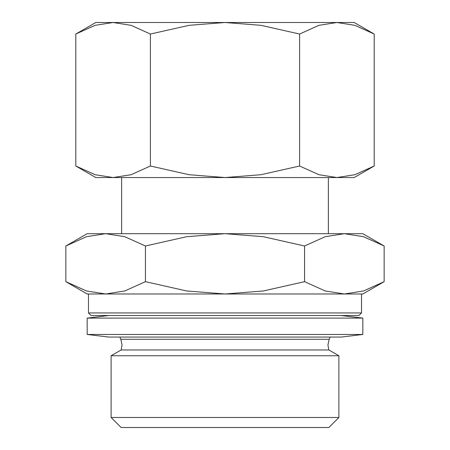 <?xml version="1.0" encoding="UTF-8"?>
<svg xmlns="http://www.w3.org/2000/svg" width="450" height="450" viewBox="0 0 450 450"><rect width="100%" height="100%" fill="white"/><g stroke="black" fill="none" stroke-linecap="round" stroke-linejoin="round"><path stroke-width="0.67" d="M88.47 312.936L88.47 293.985L361.53 293.985L361.53 312.936L358.948 315.517L91.052 315.517L88.47 312.936L361.53 312.936M87.176 334.468L362.824 334.468L341.291 337.056L108.709 337.056L87.176 334.468L87.176 318.105L108.709 315.517M87.176 318.105L362.824 318.105L362.824 334.468M341.291 315.517L362.824 318.105M330.188 337.056L329.175 339.272L120.825 339.272L119.812 337.056M121.129 349.976L328.871 349.976L338.884 355.753L338.884 417.493L328.871 427.5L121.129 427.5L111.116 417.493L111.116 355.753L121.129 349.976L122.062 344.987L120.825 339.272M111.116 355.753L338.884 355.753M111.116 417.493L338.884 417.493M328.371 233.685L328.371 177.553M121.629 177.553L121.629 233.685M384.148 245.993L362.824 233.685L87.176 233.685L65.852 245.993L86.473 236.706L105.643 233.685L124.808 236.706L145.429 245.993L186.666 236.706L225 233.685L263.334 236.706L304.571 245.993L325.192 236.706L344.357 233.685L363.527 236.706L384.148 245.993L384.148 281.672L363.527 290.964L344.357 293.985L362.824 293.985L384.148 281.672M65.852 281.672L87.176 293.985L105.643 293.985L86.473 290.964L65.852 281.672L65.852 245.993M374.197 34.043L354.212 22.5L95.788 22.5L75.802 34.043L95.13 25.329L113.102 22.5L131.068 25.329L150.401 34.043L189.062 25.329L225 22.5L260.938 25.329L299.599 34.043L318.932 25.329L336.898 22.5L354.87 25.329L374.197 34.043L374.197 166.011L354.87 174.718L336.898 177.553L354.212 177.553L374.197 166.011M75.802 166.011L95.788 177.553L336.898 177.553L318.932 174.718L299.599 166.011L260.938 174.718L225 177.553L189.062 174.718L150.401 166.011L131.068 174.718L113.102 177.553L95.13 174.718L75.802 166.011L75.802 34.043M299.599 166.011L299.599 34.043M150.401 166.011L150.401 34.043M344.357 293.985L325.192 290.964L304.571 281.672L263.334 290.964L225 293.985L186.666 290.964L145.429 281.672L124.808 290.964L105.643 293.985M304.571 281.672L304.571 245.993M145.429 281.672L145.429 245.993M329.175 339.272L327.938 344.987L328.871 349.976"/></g></svg>
